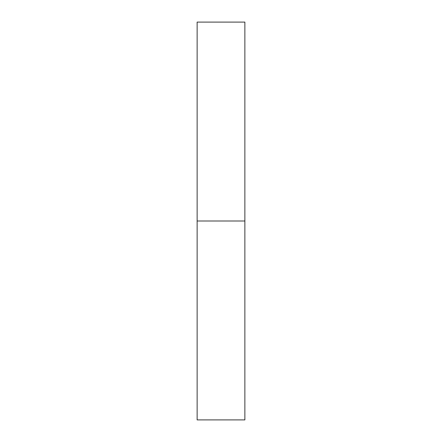 <?xml version="1.0" encoding="UTF-8"?>
<svg xmlns="http://www.w3.org/2000/svg" width="442" height="442" viewBox="0 0 442 442"><rect width="100%" height="100%" fill="white"/><g stroke="black" fill="none" stroke-linecap="round" stroke-linejoin="round"><path stroke-width="0.66" d="M197.132 419.9L197.132 22.1L197.132 419.9L244.868 419.9L244.868 221L197.132 221L244.868 221L244.868 22.1L244.868 419.9M197.132 22.1L244.868 22.1"/></g></svg>
